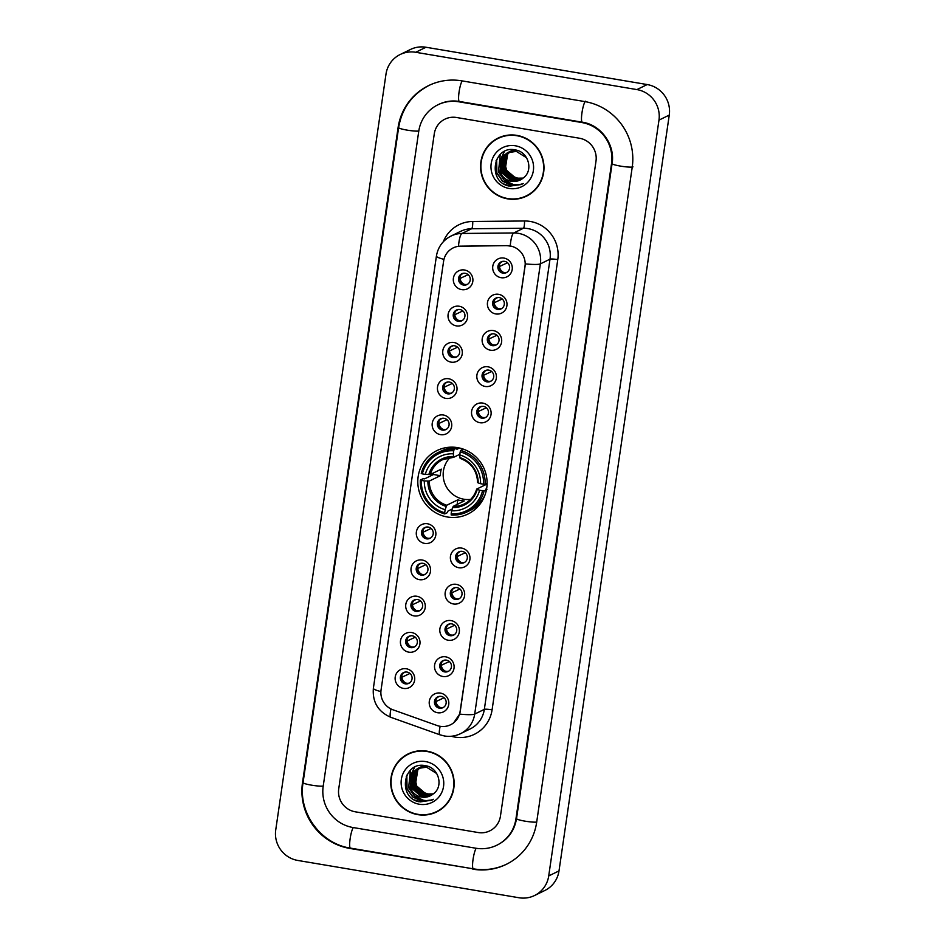 <?xml version="1.0" encoding="UTF-8"?>
<svg xmlns="http://www.w3.org/2000/svg" width="945" height="945" viewBox="0 0 945 945"><rect width="100%" height="100%" fill="white"/><g stroke="black" fill="none" stroke-linecap="round" stroke-linejoin="round"><path stroke-width="1.42" d="M457.51 447.623A35.319 34.492 -116.1 0 0 436.933 450.588A35.319 34.492 -116.1 0 0 418.233 487.23A35.319 34.492 -116.1 0 0 447.387 516.998A35.319 34.492 -116.1 0 0 467.964 514.033A35.319 34.492 -116.1 0 0 486.663 477.39A35.319 34.492 -116.1 0 0 457.51 447.623M456.376 325.883A9.993 9.757 63.9 0 1 448.107 314.425A9.993 9.757 63.9 0 1 459.246 306.251A9.993 9.757 63.9 0 1 467.515 317.697A9.993 9.757 63.9 0 1 456.376 325.883M459.955 309.547A6.001 5.859 -116.1 0 0 453.281 316.268A6.001 5.859 -116.1 0 0 461.727 320.816A6.001 5.859 -116.1 0 0 459.955 309.547M451.096 362.136A9.993 9.757 63.9 0 1 442.815 350.678A9.993 9.757 63.9 0 1 453.954 342.503A9.993 9.757 63.9 0 1 462.223 353.95A9.993 9.757 63.9 0 1 451.096 362.136M454.663 345.799A6.001 5.859 -116.1 0 0 448.001 352.52A6.001 5.859 -116.1 0 0 456.447 357.068A6.001 5.859 -116.1 0 0 454.663 345.799M445.804 398.388A9.993 9.757 63.9 0 1 437.535 386.93A9.993 9.757 63.9 0 1 448.662 378.756A9.993 9.757 63.9 0 1 456.931 390.202A9.993 9.757 63.9 0 1 445.804 398.388M449.383 382.052A6.001 5.859 -116.1 0 0 442.709 388.773A6.001 5.859 -116.1 0 0 451.155 393.333A6.001 5.859 -116.1 0 0 449.383 382.052M440.512 434.641A9.993 9.757 63.9 0 1 432.243 423.183A9.993 9.757 63.9 0 1 443.382 415.009A9.993 9.757 63.9 0 1 451.651 426.455A9.993 9.757 63.9 0 1 440.512 434.641M444.091 418.304A6.001 5.859 -116.1 0 0 437.417 425.026A6.001 5.859 -116.1 0 0 445.863 429.585A6.001 5.859 -116.1 0 0 444.091 418.304M424.648 543.399A9.993 9.757 63.9 0 1 416.379 531.94A9.993 9.757 63.9 0 1 427.506 523.766A9.993 9.757 63.9 0 1 435.787 535.213A9.993 9.757 63.9 0 1 424.648 543.399M428.227 527.062A6.001 5.859 -116.1 0 0 421.553 533.783A6.001 5.859 -116.1 0 0 429.999 538.343A6.001 5.859 -116.1 0 0 428.227 527.062M419.356 579.651A9.993 9.757 63.9 0 1 411.087 568.193A9.993 9.757 63.9 0 1 422.226 560.019A9.993 9.757 63.9 0 1 430.495 571.465A9.993 9.757 63.9 0 1 419.356 579.651M422.935 563.314A6.001 5.859 -116.1 0 0 416.261 570.036A6.001 5.859 -116.1 0 0 424.707 574.595A6.001 5.859 -116.1 0 0 422.935 563.314M414.064 615.904A9.993 9.757 63.9 0 1 405.795 604.446A9.993 9.757 63.9 0 1 416.934 596.271A9.993 9.757 63.9 0 1 425.203 607.718A9.993 9.757 63.9 0 1 414.064 615.904M417.643 599.567A6.001 5.859 -116.1 0 0 410.981 606.288A6.001 5.859 -116.1 0 0 419.426 610.848A6.001 5.859 -116.1 0 0 417.643 599.567M408.783 652.156A9.993 9.757 63.9 0 1 400.515 640.698A9.993 9.757 63.9 0 1 411.642 632.524A9.993 9.757 63.9 0 1 419.911 643.97A9.993 9.757 63.9 0 1 408.783 652.156M412.363 635.82A6.001 5.859 -116.1 0 0 405.688 642.541A6.001 5.859 -116.1 0 0 414.134 647.101A6.001 5.859 -116.1 0 0 412.363 635.82M403.491 688.409A9.993 9.757 63.9 0 1 395.223 676.951A9.993 9.757 63.9 0 1 406.35 668.776A9.993 9.757 63.9 0 1 414.631 680.223A9.993 9.757 63.9 0 1 403.491 688.409M407.071 672.072A6.001 5.859 -116.1 0 0 400.396 678.793A6.001 5.859 -116.1 0 0 408.842 683.353A6.001 5.859 -116.1 0 0 407.071 672.072M461.668 289.631A9.993 9.757 63.9 0 1 453.399 278.173A9.993 9.757 63.9 0 1 464.527 269.998A9.993 9.757 63.9 0 1 472.807 281.445A9.993 9.757 63.9 0 1 461.668 289.631M465.247 273.294A6.001 5.859 -116.1 0 0 458.573 280.015A6.001 5.859 -116.1 0 0 467.019 284.563A6.001 5.859 -116.1 0 0 465.247 273.294M495.771 313.941A9.993 9.757 63.9 0 1 487.49 302.494A9.993 9.757 63.9 0 1 498.629 294.32A9.993 9.757 63.9 0 1 506.898 305.767A9.993 9.757 63.9 0 1 495.771 313.941M499.338 297.616A6.001 5.859 -116.1 0 0 492.676 304.337A6.001 5.859 -116.1 0 0 501.122 308.885A6.001 5.859 -116.1 0 0 499.338 297.616M490.479 350.205A9.993 9.757 63.9 0 1 482.21 338.747A9.993 9.757 63.9 0 1 493.337 330.573A9.993 9.757 63.9 0 1 501.606 342.019A9.993 9.757 63.9 0 1 490.479 350.205M494.058 333.868A6.001 5.859 -116.1 0 0 487.384 340.59A6.001 5.859 -116.1 0 0 495.83 345.138A6.001 5.859 -116.1 0 0 494.058 333.868M485.187 386.458A9.993 9.757 63.9 0 1 476.918 375A9.993 9.757 63.9 0 1 488.057 366.825A9.993 9.757 63.9 0 1 496.326 378.272A9.993 9.757 63.9 0 1 485.187 386.458M488.766 370.121A6.001 5.859 -116.1 0 0 482.092 376.842A6.001 5.859 -116.1 0 0 490.538 381.39A6.001 5.859 -116.1 0 0 488.766 370.121M479.895 422.71A9.993 9.757 63.9 0 1 471.626 411.252A9.993 9.757 63.9 0 1 482.765 403.078A9.993 9.757 63.9 0 1 491.034 414.524A9.993 9.757 63.9 0 1 479.895 422.71M483.474 406.374A6.001 5.859 -116.1 0 0 476.812 413.095A6.001 5.859 -116.1 0 0 485.257 417.643A6.001 5.859 -116.1 0 0 483.474 406.374M458.75 567.721A9.993 9.757 63.9 0 1 450.47 556.262A9.993 9.757 63.9 0 1 461.609 548.088A9.993 9.757 63.9 0 1 469.878 559.534A9.993 9.757 63.9 0 1 458.75 567.721M462.318 551.384A6.001 5.859 -116.1 0 0 455.655 558.105A6.001 5.859 -116.1 0 0 464.101 562.665A6.001 5.859 -116.1 0 0 462.318 551.384M453.458 603.973A9.993 9.757 63.9 0 1 445.189 592.515A9.993 9.757 63.9 0 1 456.317 584.341A9.993 9.757 63.9 0 1 464.586 595.787A9.993 9.757 63.9 0 1 453.458 603.973M457.037 587.636A6.001 5.859 -116.1 0 0 450.363 594.358A6.001 5.859 -116.1 0 0 458.809 598.917A6.001 5.859 -116.1 0 0 457.037 587.636M448.166 640.226A9.993 9.757 63.9 0 1 439.897 628.768A9.993 9.757 63.9 0 1 451.037 620.593A9.993 9.757 63.9 0 1 459.305 632.04A9.993 9.757 63.9 0 1 448.166 640.226M451.745 623.889A6.001 5.859 -116.1 0 0 445.071 630.61A6.001 5.859 -116.1 0 0 453.517 635.17A6.001 5.859 -116.1 0 0 451.745 623.889M442.874 676.478A9.993 9.757 63.9 0 1 434.606 665.02A9.993 9.757 63.9 0 1 445.745 656.846A9.993 9.757 63.9 0 1 454.013 668.292A9.993 9.757 63.9 0 1 442.874 676.478M446.453 660.142A6.001 5.859 -116.1 0 0 439.779 666.863A6.001 5.859 -116.1 0 0 448.225 671.422A6.001 5.859 -116.1 0 0 446.453 660.142M437.594 712.731A9.993 9.757 63.9 0 1 429.313 701.273A9.993 9.757 63.9 0 1 440.453 693.098A9.993 9.757 63.9 0 1 448.721 704.545A9.993 9.757 63.9 0 1 437.594 712.731M441.161 696.394A6.001 5.859 -116.1 0 0 434.499 703.115A6.001 5.859 -116.1 0 0 442.945 707.675A6.001 5.859 -116.1 0 0 441.161 696.394M501.051 277.688A9.993 9.757 63.9 0 1 492.782 266.242A9.993 9.757 63.9 0 1 503.921 258.068A9.993 9.757 63.9 0 1 512.19 269.514A9.993 9.757 63.9 0 1 501.051 277.688M504.63 261.363A6.001 5.859 -116.1 0 0 497.956 268.085A6.001 5.859 -116.1 0 0 506.402 272.632A6.001 5.859 -116.1 0 0 504.63 261.363M462.353 320.461A6.001 5.859 63.9 0 1 457.12 309.771M457.061 356.714A6.001 5.859 63.9 0 1 451.84 346.024M451.781 392.966A6.001 5.859 63.9 0 1 446.548 382.276M446.489 429.231A6.001 5.859 63.9 0 1 441.256 418.529M430.625 537.988A6.001 5.859 63.9 0 1 425.392 527.286M425.333 574.241A6.001 5.859 63.9 0 1 420.1 563.539M420.041 610.494A6.001 5.859 63.9 0 1 414.82 599.791M414.76 646.746A6.001 5.859 63.9 0 1 409.528 636.044M409.468 682.999A6.001 5.859 63.9 0 1 404.236 672.297M467.645 284.209A6.001 5.859 63.9 0 1 462.412 273.518M501.736 308.531A6.001 5.859 63.9 0 1 496.515 297.84M496.456 344.783A6.001 5.859 63.9 0 1 491.223 334.093M491.164 381.036A6.001 5.859 63.9 0 1 485.931 370.345M485.872 417.288A6.001 5.859 63.9 0 1 480.639 406.598M464.716 562.31A6.001 5.859 63.9 0 1 459.494 551.608M459.435 598.563A6.001 5.859 63.9 0 1 454.202 587.861M454.143 634.816A6.001 5.859 63.9 0 1 448.91 624.113M448.851 671.068A6.001 5.859 63.9 0 1 443.618 660.366M443.559 707.321A6.001 5.859 63.9 0 1 438.338 696.619M507.028 272.278A6.001 5.859 63.9 0 1 501.795 261.588M507.052 245.724A17.99 17.577 63.9 0 1 525.007 266.584L460.097 711.561A17.99 17.577 63.9 0 1 437.062 725.512L392.955 709.789A17.99 17.577 63.9 0 1 381.059 689.956L443.618 261.127A17.99 17.577 63.9 0 1 460.593 246.161L507.241 245.629L512.781 246.55M516.903 135.383A32.319 31.563 -116.1 0 0 498.074 138.088A32.319 31.563 -116.1 0 0 480.958 171.624A32.319 31.563 -116.1 0 0 507.642 198.863A32.319 31.563 -116.1 0 0 526.471 196.158A32.319 31.563 -116.1 0 0 543.588 162.623A32.319 31.563 -116.1 0 0 516.903 135.383M498.594 137.852A32.319 31.563 -116.1 0 0 491.223 143.108M427.069 751.169A32.319 31.563 -116.1 0 0 408.24 753.874A32.319 31.563 -116.1 0 0 391.124 787.398A32.319 31.563 -116.1 0 0 417.808 814.637A32.319 31.563 -116.1 0 0 436.649 811.932A32.319 31.563 -116.1 0 0 453.754 778.408A32.319 31.563 -116.1 0 0 427.069 751.169M408.76 753.626A32.319 31.563 -116.1 0 0 401.389 758.894M443.973 259.367A23.318 2.87 8.3 0 1 436.413 256.083C437.984 247.011 442.851 240.337 451.013 236.049A26.661 26.035 63.9 0 1 461.999 233.462L513.773 232.966A26.661 26.035 63.9 0 1 518.321 233.332A26.661 26.035 63.9 0 1 540.375 263.868A23.318 2.87 -171.7 0 1 525.302 263.879L460.227 711.502L459.624 714.101L453.742 722.748M459.624 714.101A23.318 2.87 8.3 0 0 474.697 714.089L540.375 263.868L550.014 259.154A26.661 26.035 -116.1 0 0 527.96 228.607A26.661 26.035 -116.1 0 0 523.412 228.253L471.638 228.749L461.999 233.462A23.318 4.536 89.5 0 0 458.479 246.255L507.241 245.629M478.17 832.533A19.987 19.526 -116.1 0 0 500.437 816.173L596 161.123A19.987 19.526 -116.1 0 0 579.45 138.23L456.553 117.499A19.987 19.526 -116.1 0 0 434.275 133.859L338.723 788.898A19.987 19.526 -116.1 0 0 355.261 811.802L478.17 832.533A19.987 19.526 -116.1 0 0 500.437 816.173L596 161.123A19.987 19.526 -116.1 0 0 579.45 138.23L456.553 117.499A19.987 19.526 -116.1 0 0 434.275 133.859L338.723 788.898A19.987 19.526 -116.1 0 0 355.261 811.802L478.17 832.533M428.487 814.259A32.319 31.563 -116.1 0 0 437.157 811.684M518.309 198.485A32.319 31.563 -116.1 0 0 526.991 195.898M526.33 195.863A31.988 31.244 -116.1 0 0 543.269 162.67A31.988 31.244 -116.1 0 0 516.856 135.714A31.988 31.244 -116.1 0 0 498.216 138.395A31.988 31.244 -116.1 0 0 481.288 171.577A31.988 31.244 -116.1 0 0 507.689 198.533A31.988 31.244 -116.1 0 0 526.33 195.863L527.357 195.355A31.988 31.244 -116.1 0 0 534.35 190.642M523.117 178.109L517.754 178.18L513.371 176.632L506.591 170.372L504.476 161.3M513.371 176.632A15.061 14.707 -116.1 0 0 523.187 178.05C533.795 170.62 528.468 151.909 515.616 149.983C493.113 144.609 486.958 181.605 508.776 186L521.309 184.57L523.199 183.507C519.088 185.185 514.895 185.255 510.643 183.708L502.516 176.242A15.061 14.707 -116.1 0 0 523.187 178.05M522.372 178.688L516.112 178.983L504.807 169.32L507.241 154.401L509.969 151.767M510.383 151.566L511.505 150.763M511.139 151.035L513.82 149.7M522.561 178.558L516.525 178.782L505.221 169.12L507.642 154.2L510.194 151.708M511.918 150.562L512.521 150.243M512.308 150.338L513.726 149.7M521.616 179.219L514.482 179.774L503.177 170.112L505.599 155.193L509.095 152.039M509.284 151.921L509.875 151.566M510.076 151.448L514.765 149.83M521.805 179.089L514.895 179.574L503.579 169.923L506.012 154.992L509.32 151.968M510.288 151.365L510.891 151.046M510.678 151.141L514.411 149.771M520.825 179.692L512.851 180.578L501.547 170.915L503.968 155.996L508.245 152.358M521.026 179.574L513.265 180.377L501.949 170.714L504.382 155.795L509.048 151.944L517.671 150.55M508.646 152.169L509.249 151.838M509.048 151.944L516.62 150.231M502.516 176.242L499.905 171.718L502.338 156.787L507.418 152.736L516.348 151.401L526.542 157.744M520.211 180.011L511.623 181.18L500.318 171.517L502.752 156.587L507.619 152.641M507.418 152.736L516.761 151.2M515.391 145.79A21.723 21.215 -116.1 0 0 491.187 163.568A21.723 21.215 -116.1 0 0 509.166 188.457A21.723 21.215 -116.1 0 0 533.358 170.679A21.723 21.215 -116.1 0 0 515.391 145.79M507.264 135.265A31.988 31.244 -116.1 0 0 499.243 137.887L498.216 138.395M521.77 184.334L510.052 186.13L504.382 184.145M522.136 184.145L511.682 185.326L502.669 181.062L496.857 172.77L496.668 159.315M516.112 184.807L513.312 184.523L504.299 180.271L498.487 171.966L500.271 154.378M500.602 165.446L500.838 159.634M501.051 158.665L504.488 151.401M522.042 184.192L511.481 185.421L502.457 181.168L496.645 172.864L496.113 160.532M500.744 167.749L500.531 160.331M500.744 159.221L504.276 151.507M436.495 811.637A31.988 31.244 -116.1 0 0 453.435 778.456A31.988 31.244 -116.1 0 0 427.022 751.499A31.988 31.244 -116.1 0 0 408.382 754.169A31.988 31.244 -116.1 0 0 391.454 787.362A31.988 31.244 -116.1 0 0 417.855 814.318A31.988 31.244 -116.1 0 0 436.495 811.637L437.523 811.129A31.988 31.244 -116.1 0 0 444.516 806.416M433.282 793.894L427.92 793.965L423.537 792.418L416.769 786.145L414.642 777.073M423.537 792.418A15.061 14.707 -116.1 0 0 433.365 793.824C443.961 786.394 438.634 767.683 425.793 765.757C403.279 760.382 397.124 797.379 418.942 801.773L431.475 800.356L433.365 799.281C429.254 800.958 425.073 801.029 420.82 799.482L412.681 792.028A15.061 14.707 -116.1 0 0 433.365 793.824M432.55 794.473L426.289 794.757L414.973 785.094L417.406 770.175L420.147 767.541M421.305 766.82L423.986 765.485M432.727 794.332L426.691 794.556L415.387 784.893L417.808 769.974L420.371 767.482M422.084 766.348L422.687 766.017M422.486 766.123L423.892 765.474M431.782 794.993L424.648 795.56L413.343 785.897L415.776 770.978L419.261 767.812M420.241 767.234L424.931 765.604M431.971 794.875L425.061 795.359L413.745 785.697L416.178 770.777L419.486 767.742M420.454 767.139L421.057 766.82M420.844 766.915L424.588 765.556M430.991 795.466L423.017 796.351L411.713 786.689L414.134 771.77L418.411 768.143M431.192 795.359L423.431 796.151L412.114 786.488L414.548 771.569L419.214 767.718L427.837 766.336M418.824 767.942L419.415 767.624M419.214 767.718L426.797 766.005M412.681 792.028L410.083 787.492L412.504 772.573L417.584 768.521L426.514 767.175L436.708 773.53M430.377 795.784L421.801 796.954L410.484 787.291L412.918 772.372L417.784 768.415M417.584 768.521L426.927 766.974M425.557 761.575A21.723 21.215 -116.1 0 0 401.353 779.353A21.723 21.215 -116.1 0 0 419.332 804.242A21.723 21.215 -116.1 0 0 443.536 786.464A21.723 21.215 -116.1 0 0 425.557 761.575M417.43 751.039A31.988 31.244 -116.1 0 0 409.409 753.673L408.382 754.169M431.948 800.12L420.218 801.903L414.548 799.931M432.302 799.919L421.848 801.1L412.835 796.848L407.023 788.543L406.834 775.089M426.289 800.58L423.49 800.309L414.465 796.044L408.653 787.74L410.437 770.151M410.768 781.231L411.004 775.42M411.217 774.439L414.654 767.175M432.208 799.978L421.647 801.206L412.634 796.942L406.811 788.638L406.279 776.306M410.91 783.523L410.697 776.117M410.91 774.995L414.442 767.281M450.151 457.439A24.653 24.086 -116.1 0 0 470.669 499.385M452.159 509.024L447.918 511.103L447.505 512.58L444.764 513.926L444.693 512.745A31.717 30.984 -116.1 0 1 421.352 480.414L424.34 480.922A28.657 27.984 -116.1 0 0 445.13 509.709L446.749 505.244L457.793 499.846A24.653 24.086 -116.1 0 0 464.267 500.933L453.222 506.343L451.604 510.808A28.657 27.984 -116.1 0 0 479.599 490.242L482.588 490.738A31.717 30.984 -116.1 0 1 451.167 513.832L451.226 515.025A33.051 32.284 -116.1 0 0 467.232 511.871A33.051 32.284 -116.1 0 0 484.147 490.833L482.588 490.738M453.73 450.789L454.179 449.347A33.051 32.284 -116.1 0 0 438.185 452.49A33.051 32.284 -116.1 0 0 421.257 473.528L422.309 473.87A31.717 30.984 -116.1 0 1 453.73 450.789L453.293 453.813A28.657 27.984 -116.1 0 0 425.297 474.378L430.247 474.532L441.291 469.133A24.653 24.086 -116.1 0 0 440.335 475.678L429.29 481.076L424.34 480.922M459.849 454.285L453.754 457.262L453.293 453.813M486.628 488.719L485.742 489.156L486.899 489.486M421.352 480.414L420.301 480.072L423.053 478.725L424.624 478.855L433.495 474.52A31.657 30.913 63.9 0 1 433.601 472.89M454.179 449.347L456.931 448.001L456.931 449.277L459.506 448.024M467.232 511.871L469.984 510.524A33.051 32.284 -116.1 0 0 485.033 494.896M456.931 448.001A33.051 32.284 -116.1 0 0 440.937 451.143L438.185 452.49M486.462 489.711L484.147 490.833M420.301 480.072A33.051 32.284 -116.1 0 0 444.764 513.926M451.167 513.832L451.604 510.808M445.13 509.709L444.693 512.745M425.297 474.378L422.309 473.87M479.599 490.242L476.717 489.073L487.088 484.005M452.62 507.524A25.633 25.031 -116.1 0 0 477.225 489.451L476.717 489.073M453.754 457.262L453.435 456.518A25.633 25.031 -116.1 0 0 428.841 474.591M463.31 449.135L460.652 450.434L460.203 451.875A31.717 30.984 -116.1 0 1 483.545 484.206L485.104 484.289A33.051 32.284 -116.1 0 0 460.652 450.434M485.104 484.289L487.1 483.32M483.545 484.206L480.556 483.698A28.657 27.984 -116.1 0 0 459.754 454.911L460.203 451.875M459.754 454.911L459.908 457.616A25.633 25.031 -116.1 0 1 478.182 482.907L480.556 483.698M459.908 457.616L460.215 458.36L459.908 457.616M433.495 474.52L440.335 475.678M457.793 499.846L457.132 504.429M449.04 448.462A34.658 33.843 63.9 0 1 450.198 447.186M478.796 505.646A34.658 33.843 63.9 0 1 477.071 505.764M500.874 262.344L502.953 261.316M507.536 262.734L499.173 266.655M499.468 266.679A7.336 7.158 -116.1 0 0 503.295 272.278M495.593 298.596L497.672 297.569M502.244 298.986L493.881 302.908M494.176 302.932A7.336 7.158 -116.1 0 0 498.003 308.531M490.301 334.849L492.38 333.833M496.952 335.239L488.6 339.16M488.896 339.184A7.336 7.158 -116.1 0 0 492.711 344.783M485.009 371.101L487.088 370.086M491.672 371.491L483.308 375.413M483.604 375.437A7.336 7.158 -116.1 0 0 487.419 381.036M479.717 407.354L481.796 406.338M486.38 407.744L478.016 411.666M478.312 411.689A7.336 7.158 -116.1 0 0 482.139 417.288M458.573 552.364L460.652 551.348M465.223 552.754L456.86 556.676M457.156 556.699A7.336 7.158 -116.1 0 0 460.983 562.31M453.281 588.617L455.36 587.601M459.931 589.007L451.58 592.928M451.864 592.952A7.336 7.158 -116.1 0 0 455.691 598.563M447.989 624.869L450.068 623.854M454.651 625.259L446.288 629.181M446.583 629.205A7.336 7.158 -116.1 0 0 450.399 634.816M442.697 661.122L444.776 660.106M449.359 661.512L440.996 665.434M441.291 665.457A7.336 7.158 -116.1 0 0 445.119 671.068M437.417 697.375L439.496 696.359M444.067 697.764L435.704 701.698M435.999 701.71A7.336 7.158 -116.1 0 0 439.827 707.321M461.491 274.274L463.57 273.259M468.141 274.664L459.79 278.586M460.085 278.61A7.336 7.158 -116.1 0 0 463.901 284.209M456.199 310.527L458.278 309.511M462.861 310.917L454.498 314.839M454.793 314.862A7.336 7.158 -116.1 0 0 458.62 320.461M450.919 346.78L452.998 345.764M457.569 347.169L449.206 351.091M449.501 351.115A7.336 7.158 -116.1 0 0 453.328 356.714M445.627 383.032L447.706 382.016M452.277 383.422L443.926 387.344M444.209 387.367A7.336 7.158 -116.1 0 0 448.036 392.966M440.335 419.285L442.414 418.269M446.997 419.674L438.634 423.596M438.929 423.62A7.336 7.158 -116.1 0 0 442.744 429.219M424.47 528.042L426.549 527.026M431.121 528.432L422.769 532.354M423.065 532.378A7.336 7.158 -116.1 0 0 426.88 537.988M419.178 564.295L421.257 563.279M425.841 564.685L417.477 568.606M417.773 568.63A7.336 7.158 -116.1 0 0 421.588 574.241M413.898 600.547L415.977 599.532M420.549 600.937L412.185 604.859M412.481 604.883A7.336 7.158 -116.1 0 0 416.308 610.494M408.606 636.8L410.685 635.784M415.257 637.19L406.905 641.123M407.189 641.135A7.336 7.158 -116.1 0 0 411.016 646.746M403.314 673.053L405.393 672.037M409.976 673.442L401.613 677.376M401.909 677.388A7.336 7.158 -116.1 0 0 405.724 682.999M352.969 827.513L475.878 848.232A35.981 35.142 -116.1 0 0 496.846 845.22A35.981 35.142 -116.1 0 0 515.958 818.783L611.521 163.745A35.981 35.142 -116.1 0 0 581.742 122.519L458.845 101.8A35.981 35.142 -116.1 0 0 437.878 104.812A35.981 35.142 -116.1 0 0 418.753 131.249L323.19 786.287A35.981 35.142 -116.1 0 0 352.969 827.513M519.018 897.75A26.661 26.035 -116.1 0 0 534.551 895.517A26.661 26.035 -116.1 0 0 548.714 875.932L658.972 120.121A26.661 26.035 -116.1 0 0 636.918 89.586L415.694 52.282A26.661 26.035 -116.1 0 0 400.16 54.515A26.661 26.035 -116.1 0 0 385.997 74.088L275.739 829.911A26.661 26.035 -116.1 0 0 297.793 860.446L519.018 897.75M534.551 895.517L544.84 890.485A26.661 26.035 -116.1 0 0 559.003 870.912L669.261 115.089A26.661 26.035 -116.1 0 0 647.207 84.554L425.982 47.25A26.661 26.035 -116.1 0 0 410.449 49.483L400.16 54.515M472.819 869.176A57.314 55.968 -116.1 0 0 506.213 864.38A57.314 55.968 -116.1 0 0 536.665 822.28L632.217 167.241A57.314 55.968 -116.1 0 0 584.801 101.576L461.892 80.857A57.314 55.968 -116.1 0 0 428.498 85.652A57.314 55.968 -116.1 0 0 398.058 127.752L302.494 782.791A57.314 55.968 -116.1 0 0 349.922 848.456L473.469 868.857M492.085 709.837A6.662 0.815 8.3 0 0 484.336 709.364L550.014 259.154A6.662 0.815 8.3 0 1 557.774 259.615L492.085 709.837A33.323 32.543 63.9 0 1 454.97 737.1A33.323 32.543 63.9 0 1 451.285 736.249M470.173 728.949A26.661 26.035 -116.1 0 0 484.336 709.364L474.697 714.089A26.661 26.035 63.9 0 1 460.534 733.663L470.173 728.949M510.241 245.889A23.318 4.536 89.5 0 1 513.773 232.966L523.412 228.253A6.662 1.299 -90.5 0 0 524.51 220.988A33.323 32.543 63.9 0 1 557.774 259.615M380.906 691.586A23.318 2.87 -171.7 0 1 373.369 688.303L436.413 256.083M390.97 708.951A23.318 3.544 109.6 0 0 390.817 717.314C378.13 711.774 372.306 702.1 373.369 688.303M440.146 726.303A23.318 3.544 109.6 0 0 439.957 734.82L390.817 717.314M443.299 241.766A33.323 32.543 63.9 0 1 472.736 221.484L524.51 220.988M472.736 221.484A6.662 1.299 -90.5 0 1 471.638 228.749A26.661 26.035 -116.1 0 0 460.664 231.336L451.013 236.049M429.29 481.076A24.653 24.086 -116.1 0 0 446.749 505.244M453.635 457.262A24.653 24.086 -116.1 0 0 430.247 474.532M427.884 481.135A25.633 25.031 -116.1 0 0 446.158 506.437M453.222 506.343A24.653 24.086 -116.1 0 0 476.682 489.203M536.689 822.079A10.667 1.311 -171.7 0 1 525.03 821.158A10.667 1.311 -171.7 0 1 516.537 818.618C514.446 830.631 508.138 839.373 497.613 844.842M506.981 864.002C496.314 869.128 485.104 870.735 473.351 868.845A10.667 1.878 -80.4 0 1 473.067 859.336A10.667 1.878 -80.4 0 1 476.197 848.291M473.351 868.845L350.441 848.114A10.667 1.878 -80.4 0 1 350.158 838.605A10.667 1.878 -80.4 0 1 353.288 827.56M350.441 848.114C320.568 843.85 297.935 812.523 303.061 782.625A10.667 1.311 8.3 0 0 311.555 785.165A10.667 1.311 8.3 0 0 323.225 786.086M429.278 85.274C412.15 94.228 401.932 108.332 398.625 127.587A10.667 1.311 8.3 0 0 407.118 130.126A10.667 1.311 8.3 0 0 418.789 131.048M462.211 80.904A10.667 1.878 99.6 0 0 459.081 91.96A10.667 1.878 99.6 0 0 459.364 101.458L582.274 122.188C600.902 124.775 615.372 144.739 612.088 163.579L516.537 818.618M585.569 101.198A10.667 1.878 99.6 0 0 581.99 112.679A10.667 1.878 99.6 0 0 582.274 122.188M632.996 166.863A10.667 1.311 -171.7 0 1 620.582 166.119A10.667 1.311 -171.7 0 1 612.088 163.579M559.003 870.912L548.714 875.932M425.982 47.25L415.694 52.282M647.207 84.554L636.918 89.586M669.261 115.089L658.972 120.121M350.56 848.137L349.922 848.456M303.085 782.507L302.494 782.791M398.648 127.469L398.058 127.752M516.549 818.5L515.958 818.783M459.483 101.481L458.845 101.8M582.392 122.2L581.742 122.519M612.112 163.461L611.521 163.745M439.957 734.82L444.469 735.99C450.056 736.899 455.419 736.12 460.534 733.663M480.107 504.016L477.709 505.185M464.314 503.945C470.48 500.815 474.591 495.865 476.658 489.132M442.65 459.648L453.694 457.285M452.289 447.15L449.891 448.32M460.132 458.372C471.201 462.566 477.036 470.634 477.615 482.6M438.645 104.434C445.189 101.28 452.1 100.288 459.364 101.458M303.061 782.625L398.625 127.587"/></g></svg>
